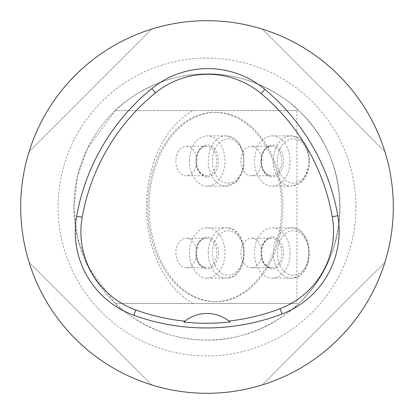 <?xml version="1.0" encoding="UTF-8"?>
<svg xmlns="http://www.w3.org/2000/svg" width="414" height="414" viewBox="0 0 414 414"><rect width="100%" height="100%" fill="white"/><g stroke="black" fill="none" stroke-linecap="round" stroke-linejoin="round"><path stroke-width="0.31" stroke-dasharray="2.07 1.55" d="M261.814 253.001A14.785 10.453 -90 0 0 251.541 238.221A14.785 10.453 -90 0 0 251.355 238.216A14.785 10.453 -90 0 0 240.901 253.001A14.785 10.453 -90 0 0 251.355 267.786A14.785 10.453 -90 0 0 261.814 253.001M196.753 253.001A14.785 10.453 -90 0 0 186.3 238.216A14.785 10.453 -90 0 0 175.846 253.001A14.785 10.453 -90 0 0 186.3 267.786A14.785 10.453 -90 0 0 196.753 253.001M196.753 160.999A14.785 10.453 -90 0 0 186.3 146.214A14.785 10.453 -90 0 0 175.846 160.999A14.785 10.453 -90 0 0 186.3 175.784A14.785 10.453 -90 0 0 196.753 160.999M261.814 160.999A14.785 10.453 -90 0 0 251.355 146.214A14.785 10.453 -90 0 0 240.901 160.741A14.785 10.453 -90 0 0 251.355 175.784A14.785 10.453 -90 0 0 261.814 160.999M282.917 207A90.635 64.087 90 0 1 282.917 207.005L282.917 206.995A90.635 64.087 90 0 1 282.917 207A94.63 66.913 90 0 1 282.917 207.005A94.63 66.913 90 0 1 216.004 301.63A94.63 66.913 90 0 1 149.092 207A94.63 66.913 90 0 1 216.004 112.37A94.63 66.913 90 0 1 282.917 206.995A94.63 66.913 90 0 1 282.917 207L282.917 207.005M298.654 303.472C353.194 253.968 353.194 160.032 298.654 110.528L115.268 110.595L87.587 148.274L77.599 176.297L73.93 207L77.609 237.734L87.597 265.747L115.268 303.405L298.654 303.472C299.871 303.478 259.5 342.073 204.682 340.049C150.008 339.827 112.665 301.495 115.268 303.405L296.222 303.405M147.736 207A94.63 66.913 90 0 1 214.649 112.37A94.63 66.913 90 0 1 281.561 207A94.63 66.913 90 0 1 214.649 301.63A94.63 66.913 90 0 1 147.736 207M296.222 110.595L115.268 110.595C112.644 112.561 149.775 74.246 204.697 73.951C259.397 71.917 299.772 110.429 298.654 110.528M296.941 110.595L296.941 303.405M193.033 303.405A103.5 73.185 90 0 1 146.478 207A103.5 73.185 90 0 1 193.033 110.595M393.3 207A186.3 186.3 0 0 0 207 20.7A186.3 186.3 0 0 0 20.7 207A186.3 186.3 0 0 0 207 393.3A186.3 186.3 0 0 0 393.3 207M73.93 207A133.07 133.07 0 0 1 273.535 91.758A133.07 133.07 0 0 1 273.535 322.242A133.07 133.07 0 0 1 73.93 207A133.07 133.07 0 0 1 273.535 91.758A133.07 133.07 0 0 1 273.535 322.242A133.07 133.07 0 0 1 73.93 207M20.7 207A186.3 186.3 0 0 1 300.15 45.659A186.3 186.3 0 0 1 300.15 368.341A186.3 186.3 0 0 1 20.7 207M262.295 384.906C319.991 367.275 367.275 319.991 384.906 262.295C367.275 319.991 319.991 367.275 262.295 384.906L384.906 262.295L262.295 384.906M151.705 29.094C94.009 46.725 46.725 94.009 29.094 151.705C46.725 94.009 94.009 46.725 151.705 29.094L29.094 151.705L151.705 29.094M29.094 262.295C46.725 319.991 94.009 367.275 151.705 384.906C94.009 367.275 46.725 319.991 29.094 262.295L151.705 384.906L29.094 262.295M384.906 151.705C367.275 94.009 319.991 46.725 262.295 29.094C319.991 46.725 367.275 94.009 384.906 151.705L262.295 29.094L384.906 151.705M184.872 321.202A35.485 35.485 0 0 1 229.977 321.901M272.578 135.864A25.135 17.776 90 0 1 290.038 161.217A25.135 17.776 90 0 1 272.267 186.134A25.135 17.776 90 0 1 254.496 160.999A25.135 17.776 90 0 1 272.267 135.864A25.135 17.776 90 0 1 272.578 135.864M189.441 160.56A25.135 17.776 90 0 1 207.212 135.864A25.135 17.776 90 0 1 224.983 160.999A25.135 17.776 90 0 1 207.212 186.134A25.135 17.776 90 0 1 189.441 160.56M206.902 278.136A25.135 17.776 90 0 1 189.436 252.783A25.135 17.776 90 0 1 207.212 227.866A25.135 17.776 90 0 1 224.983 253.001A25.135 17.776 90 0 1 207.212 278.136A25.135 17.776 90 0 1 206.902 278.136M290.038 253.44A25.135 17.776 90 0 1 272.267 278.136A25.135 17.776 90 0 1 254.496 253.001A25.135 17.776 90 0 1 272.267 227.866A25.135 17.776 90 0 1 290.038 253.44M355.921 207A148.921 148.921 0 0 0 207 58.079A148.921 148.921 0 0 0 58.079 207A148.921 148.921 0 0 0 207 355.921A148.921 148.921 0 0 0 355.921 207M260.975 160.741A14.785 10.453 -90 0 0 271.429 175.784A14.785 10.453 -90 0 0 281.887 160.999A14.785 10.453 -90 0 0 271.429 146.214A14.785 10.453 -90 0 0 260.975 160.741M308.86 161.382A22.18 15.68 90 0 1 285.101 180.007A22.18 15.68 90 0 1 285.572 141.598A22.18 15.68 90 0 1 308.86 161.382M260.975 160.72A15.97 11.292 90 0 1 278.084 147.312A15.97 11.292 90 0 1 277.742 174.962A15.97 11.292 90 0 1 260.975 160.72M308.86 161.434A25.135 17.776 -90 0 0 291.394 135.864A25.135 17.776 -90 0 0 291.089 135.864A25.135 17.776 -90 0 0 273.312 160.999A25.135 17.776 -90 0 0 291.089 186.134A25.135 17.776 -90 0 0 308.86 161.434M186.3 146.214L206.374 146.214C202.85 146.235 199.972 148.616 197.737 153.346C194.942 165.967 197.768 173.445 206.208 175.779A14.785 10.453 -90 0 0 206.374 175.784A14.785 10.453 -90 0 0 216.827 160.999A14.785 10.453 -90 0 0 206.374 146.214A14.785 10.453 -90 0 0 195.92 160.87A14.785 10.453 -90 0 0 206.193 175.779L186.3 175.784M228.393 138.825A22.18 15.68 90 0 1 241.564 172.421A22.18 15.68 90 0 1 214.405 171.753A22.18 15.68 90 0 1 228.393 138.825M207.016 176.964A15.97 11.292 90 0 1 197.53 152.776A15.97 11.292 90 0 1 217.086 153.252A15.97 11.292 90 0 1 207.016 176.964M226.339 135.864A25.135 17.776 -90 0 0 226.028 135.864A25.135 17.776 -90 0 0 208.258 160.56A25.135 17.776 -90 0 0 226.028 186.134A25.135 17.776 -90 0 0 243.805 161.217A25.135 17.776 -90 0 0 226.339 135.864M216.827 253.259A14.785 10.453 -90 0 0 216.827 253.001A14.785 10.453 -90 0 0 206.374 238.216A14.785 10.453 -90 0 0 195.92 253.001A14.785 10.453 -90 0 0 206.374 267.786A14.785 10.453 -90 0 0 216.827 253.259M212.439 252.618A22.18 15.68 90 0 1 236.197 233.993A22.18 15.68 90 0 1 235.726 272.402A22.18 15.68 90 0 1 212.439 252.618M218.499 253.28A15.97 11.292 90 0 1 201.395 266.688A15.97 11.292 90 0 1 201.737 239.038A15.97 11.292 90 0 1 218.499 253.28M208.258 252.566A25.135 17.776 -90 0 0 225.718 278.136A25.135 17.776 -90 0 0 226.028 278.136A25.135 17.776 -90 0 0 243.805 253.001A25.135 17.776 -90 0 0 226.028 227.866A25.135 17.776 -90 0 0 208.258 252.566M271.615 238.221A14.785 10.453 -90 0 0 271.429 238.216A14.785 10.453 -90 0 0 260.975 253.001A14.785 10.453 -90 0 0 271.429 267.786A14.785 10.453 -90 0 0 281.887 253.13A14.785 10.453 -90 0 0 271.615 238.221M292.905 275.175A22.18 15.68 90 0 1 279.735 241.579A22.18 15.68 90 0 1 306.893 242.247A22.18 15.68 90 0 1 292.905 275.175M272.464 237.036A15.97 11.292 90 0 1 281.944 261.224A15.97 11.292 90 0 1 262.393 260.748A15.97 11.292 90 0 1 272.464 237.036M290.778 278.136A25.135 17.776 -90 0 0 291.089 278.136A25.135 17.776 -90 0 0 308.86 253.44A25.135 17.776 -90 0 0 291.089 227.866A25.135 17.776 -90 0 0 273.312 252.783A25.135 17.776 -90 0 0 290.778 278.136M214.649 301.63L216.004 301.63M214.649 112.37L216.004 112.37M251.355 175.784L271.429 175.784C265.477 175.189 262.109 170.175 261.322 160.736C262.274 151.581 265.643 146.737 271.429 146.214L251.355 146.214M272.267 186.134L291.089 186.134C302.427 184.577 308.637 176.338 309.724 161.419C308.927 146.059 302.717 137.541 291.089 135.864L272.267 135.864M207.212 186.134L226.028 186.134L236.777 181.58L243.706 169.01L243.83 153.496L239.447 143.487L234.324 138.457L226.375 135.864L207.212 135.864M186.3 267.786L206.374 267.786C197.83 265.602 194.953 258.119 197.737 245.347C199.972 240.617 202.85 238.241 206.374 238.216L186.3 238.216M207.212 278.136L226.028 278.136C250.196 279.362 250.196 226.639 226.028 227.866L207.212 227.866M251.355 267.786L271.429 267.786C262.89 265.602 260.013 258.119 262.797 245.347C265.032 240.617 267.91 238.241 271.429 238.216L251.355 238.216M272.267 278.136L291.089 278.136C315.256 279.362 315.251 226.639 291.089 227.866L272.267 227.866"/><path stroke-width="0.62" d="M20.7 207A186.3 186.3 0 0 1 300.15 45.659A186.3 186.3 0 0 1 300.15 368.341A186.3 186.3 0 0 1 20.7 207M183.837 322.056A35.485 35.485 0 0 1 184.872 321.202L183.837 322.056A208.226 208.226 0 0 0 229.977 321.901L228.937 321.052A35.485 35.485 0 0 0 184.872 321.202A207.269 207.269 0 0 1 135.74 309.962A83.069 83.069 0 0 1 82.205 217.231A207.269 207.269 0 0 1 155.462 92.881A83.069 83.069 0 0 1 261.213 93.647A207.269 207.269 0 0 1 332.271 216.724A83.069 83.069 0 0 1 280.061 308.694A207.269 207.269 0 0 1 228.937 321.052M133.82 315.271A88.715 88.715 0 0 1 76.647 216.237A212.915 212.915 0 0 1 151.897 88.503A88.715 88.715 0 0 1 264.841 89.32A212.915 212.915 0 0 1 337.834 215.751A88.715 88.715 0 0 1 282.069 313.967A212.915 212.915 0 0 1 133.82 315.271L135.74 309.962M82.205 217.231L76.647 216.237M280.061 308.694L282.069 313.967M332.271 216.724L337.834 215.751M261.213 93.647L264.841 89.32M155.462 92.881L151.897 88.503"/></g></svg>
